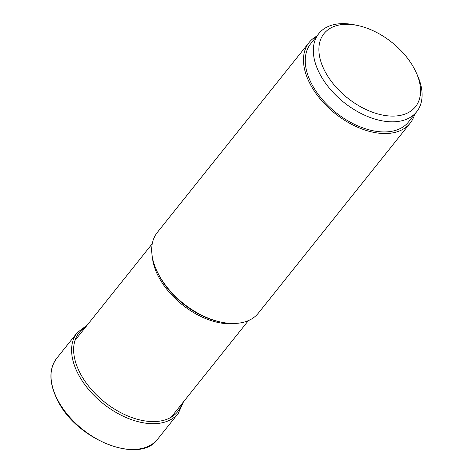 <?xml version="1.0" encoding="UTF-8"?>
<svg xmlns="http://www.w3.org/2000/svg" width="473" height="473" viewBox="0 0 473 473"><rect width="100%" height="100%" fill="white"/><g stroke="black" fill="none" stroke-linecap="round" stroke-linejoin="round"><path stroke-width="0.71" d="M410.138 123.205L258.353 313.138A64.659 39.271 -141.4 0 1 221.654 322.249A64.659 39.271 -141.4 0 1 158.638 274.488A64.659 39.271 -141.4 0 1 156.533 270.213A64.659 39.271 -141.4 0 1 157.326 232.409L309.111 42.469A64.659 39.271 38.6 0 0 310.424 84.549A64.659 39.271 38.6 0 0 361.053 128.632A64.659 39.271 38.6 0 0 410.138 123.205A64.659 39.271 38.6 0 0 414.65 114.295M316.809 36.102A64.659 39.271 38.6 0 0 309.111 42.469M416.624 111.823L408.548 121.933A62.625 38.035 -141.4 0 1 385.832 131.914A62.625 38.035 -141.4 0 1 322.166 99.3A62.625 38.035 -141.4 0 1 310.702 43.741L318.784 33.63A62.625 38.035 38.6 0 0 320.055 74.385A62.625 38.035 38.6 0 0 393.908 121.803A62.625 38.035 38.6 0 0 416.624 111.823A62.625 38.035 38.6 0 0 417.393 75.207L416.181 72.523A58.551 35.564 -141.4 0 1 394.228 116.086A58.551 35.564 -141.4 0 1 325.176 71.748A58.551 35.564 -141.4 0 1 345.225 24.312A58.551 35.564 -141.4 0 1 357.216 25.4A58.551 35.564 -141.4 0 1 416.181 72.523M357.216 25.4L354.33 24.809A62.625 38.035 38.6 0 0 341.5 23.65A62.625 38.035 38.6 0 0 318.784 33.63M157.675 439.121A64.659 39.271 -141.4 0 1 108.589 444.549A64.659 39.271 -141.4 0 1 57.96 400.465A64.659 39.271 -141.4 0 1 56.648 358.386C48.63 369.395 49.038 383.538 57.866 400.832C77.081 440.298 140.114 464.853 157.675 439.121L178.256 413.367A64.659 39.271 38.6 0 1 129.17 418.794A64.659 39.271 38.6 0 1 78.542 374.711A64.659 39.271 38.6 0 1 77.229 332.631L56.648 358.386M85.796 326.908A63.163 38.366 38.6 0 0 80.428 373.747A63.163 38.366 38.6 0 0 136.082 418.924A63.163 38.366 38.6 0 0 181.951 403.747M152.318 256.851A61.543 37.379 38.6 0 0 158.774 277.131A61.543 37.379 38.6 0 0 158.798 277.178A61.543 37.379 38.6 0 0 235.613 323.414M221.654 322.249L220.116 321.936A62.495 37.958 -141.4 0 1 159.212 275.771A62.495 37.958 -141.4 0 1 159.188 275.724A62.495 37.958 -141.4 0 1 157.178 271.638L156.533 270.213M87.328 324.992L77.229 332.631M183.483 401.831L178.256 413.367M152.241 243.761L75.018 340.394M248.396 320.605L171.173 417.239"/></g></svg>
